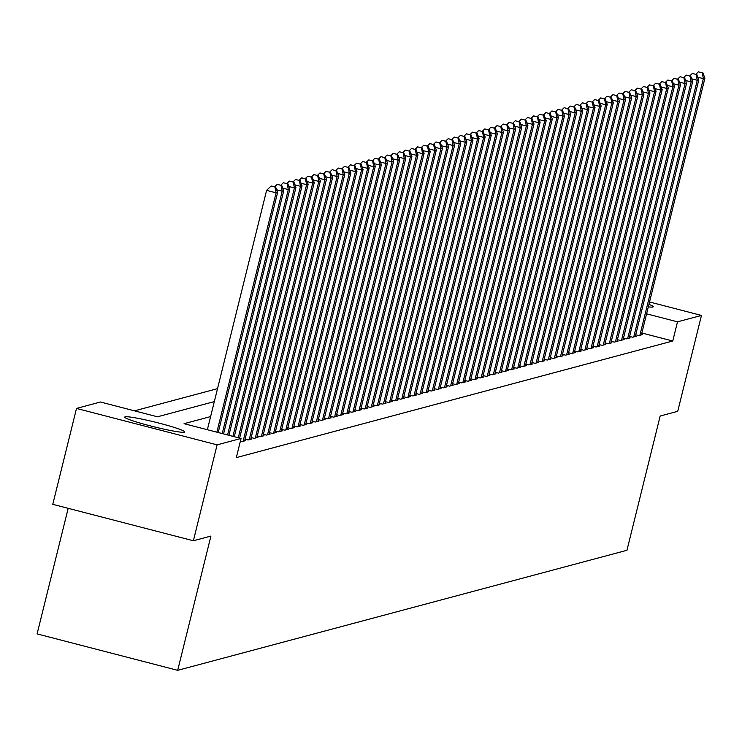 <?xml version="1.0" encoding="UTF-8"?>
<svg xmlns="http://www.w3.org/2000/svg" width="742" height="742" viewBox="0 0 742 742"><rect width="100%" height="100%" fill="white"/><g stroke="black" fill="none" stroke-linecap="round" stroke-linejoin="round"><path stroke-width="1.11" d="M648.935 304.378A30.923 2.402 -166.1 0 1 653.238 306.761A30.923 2.402 -166.1 0 1 652.867 307.012A30.923 2.402 -166.1 0 1 648.322 306.863M184.387 432.196A30.923 2.402 -166.1 0 1 152.073 426.325A30.923 2.402 -166.1 0 1 124.73 417.087A30.923 2.402 -166.1 0 1 125.11 416.837A30.923 2.402 -166.1 0 1 157.425 422.708A30.923 2.402 -166.1 0 1 184.758 431.946A30.923 2.402 -166.1 0 1 184.387 432.196M68.181 508.316L37.1 633.9L177.69 670.332L626.944 550.295L660.176 416.021L677.724 411.337L701.459 315.433L677.502 321.833L646.597 313.829M177.69 670.332L210.923 536.067L193.374 540.76L52.775 504.328L76.509 408.425L100.467 402.016L157.471 416.791L214.327 401.598M217.527 388.65L134.506 410.836M635.718 334.79L638.797 335.588L642.451 334.605L641.515 334.364M629.606 336.423L632.694 337.22L636.348 336.237L635.412 335.996M623.503 338.055L626.582 338.853L630.246 337.87L629.309 337.629M617.4 339.678L620.479 340.476L624.143 339.502L623.206 339.261M611.297 341.311L614.376 342.108L618.04 341.135L617.103 340.893M605.194 342.943L608.273 343.741L611.937 342.767L611 342.516M599.091 344.576L602.17 345.373L605.834 344.39L604.897 344.149M592.988 346.208L596.067 347.006L599.731 346.022L598.794 345.781M586.885 347.84L589.964 348.638L593.628 347.655L592.691 347.414M580.782 349.473L583.861 350.27L587.516 349.287L586.579 349.046M574.67 351.096L577.758 351.893L581.413 350.92L580.476 350.678M568.567 352.728L571.646 353.526L575.31 352.552L574.373 352.311M562.464 354.361L565.543 355.158L569.207 354.184L568.27 353.934M556.361 355.993L559.44 356.791L563.104 355.808L562.167 355.566M550.258 357.625L553.337 358.423L557.001 357.44L556.064 357.199M544.155 359.258L547.234 360.055L550.898 359.072L549.961 358.831M538.052 360.881L541.131 361.688L544.795 360.705L543.858 360.464M531.949 362.513L535.028 363.311L538.692 362.337L537.755 362.096M525.846 364.146L528.925 364.943L532.589 363.97L531.643 363.728M519.734 365.778L522.822 366.576L526.477 365.602L525.54 365.352M513.631 367.411L516.71 368.208L520.374 367.225L519.437 366.984M507.528 369.043L510.607 369.841L514.271 368.857L513.334 368.616M501.425 370.675L504.504 371.473L508.168 370.49L507.231 370.249M495.322 372.298L498.401 373.105L502.065 372.122L501.128 371.881M489.219 373.931L492.298 374.729L495.962 373.755L495.025 373.514M483.116 375.563L486.196 376.361L489.859 375.387L488.922 375.146M477.013 377.196L480.093 377.993L483.756 377.019L482.819 376.769M470.91 378.828L473.99 379.626L477.653 378.643L476.707 378.401M464.798 380.46L467.887 381.258L471.541 380.275L470.604 380.034M458.695 382.093L461.774 382.891L465.438 381.907L464.501 381.666M452.592 383.716L455.671 384.514L459.335 383.54L458.398 383.299M446.489 385.348L449.569 386.146L453.232 385.172L452.295 384.931M440.386 386.981L443.466 387.778L447.129 386.805L446.192 386.554M434.283 388.613L437.363 389.411L441.026 388.437L440.089 388.187M428.18 390.246L431.26 391.043L434.923 390.06L433.987 389.819M422.077 391.878L425.157 392.676L428.82 391.693L427.884 391.451M415.974 393.51L419.054 394.308L422.717 393.325L421.771 393.084M409.862 395.134L412.951 395.931L416.605 394.957L415.668 394.716M403.759 396.766L406.839 397.564L410.502 396.59L409.565 396.349M397.656 398.398L400.736 399.196L404.399 398.222L403.462 397.972M391.553 400.031L394.633 400.828L398.296 399.845L397.36 399.604M385.45 401.663L388.53 402.461L392.193 401.478L391.257 401.237M379.347 403.296L382.427 404.093L386.09 403.11L385.154 402.869M373.245 404.928L376.324 405.726L379.987 404.742L379.051 404.501M367.142 406.551L370.221 407.349L373.885 406.375L372.948 406.134M361.039 408.183L364.118 408.981L367.782 408.007L366.836 407.766M354.926 409.816L358.015 410.614L361.669 409.64L360.733 409.389M348.823 411.448L351.903 412.246L355.566 411.263L354.63 411.022M342.721 413.081L345.8 413.878L349.463 412.895L348.527 412.654M336.618 414.713L339.697 415.511L343.361 414.528L342.424 414.286M330.515 416.336L333.594 417.143L337.258 416.16L336.321 415.919M324.412 417.969L327.491 418.766L331.155 417.792L330.218 417.551M318.309 419.601L321.388 420.399L325.052 419.425L324.115 419.184M312.206 421.233L315.285 422.031L318.949 421.057L318.012 420.807M306.103 422.866L309.182 423.663L312.846 422.68L311.9 422.439M299.991 424.498L303.079 425.296L306.734 424.313L305.797 424.072M293.888 426.131L296.967 426.928L300.631 425.945L299.694 425.704M287.785 427.754L290.864 428.551L294.528 427.577L293.591 427.336M281.682 429.386L284.761 430.184L288.425 429.21L287.488 428.969M275.579 431.019L278.658 431.816L282.322 430.842L281.385 430.592M269.476 432.651L272.555 433.449L276.219 432.475L275.282 432.224M263.373 434.283L266.452 435.081L270.116 434.098L269.179 433.857M257.27 435.916L260.349 436.713L264.013 435.73L263.076 435.489M251.167 437.548L254.246 438.346L257.91 437.363L256.964 437.121M245.055 439.171L248.143 439.969L251.798 438.995L250.861 438.754M240.389 441.175L242.031 441.601L245.695 440.627L244.758 440.386M210.617 416.587L184.062 423.682L241.067 438.448L236.318 457.628L672.753 341.014L641.858 333.01M193.374 540.76L217.109 444.857L76.509 408.425M649.538 301.975L701.459 315.433M672.753 341.014L677.502 321.833M241.067 438.448L217.109 444.857M216.868 432.178L276.098 192.837L277.619 192.428L218.204 432.53M207.361 429.72L266.601 190.369L276.098 192.837L274.939 186.984L275.551 186.826L271.136 186.001L274.939 186.984M271.136 186.001L266.601 190.369M277.619 192.428L275.551 186.826M222.22 433.569L282.201 191.204L283.722 190.796L223.555 433.912M281.042 185.352L277.239 184.368L281.042 185.352L282.201 191.204L276.636 189.757M277.239 184.368L274.874 186.65M283.722 190.796L281.654 185.194M227.581 434.96L288.304 189.572L289.825 189.164L228.916 435.304M287.145 183.719L283.342 182.736L287.145 183.719L288.304 189.572L282.739 188.125M283.342 182.736L280.977 185.018M289.825 189.164L287.757 183.562M232.932 436.342L294.407 187.939L295.937 187.531L234.277 436.695M293.248 182.096L289.454 181.104L293.248 182.096L294.407 187.939L288.842 186.502M289.454 181.104L287.08 183.385M295.937 187.531L293.86 181.929M238.293 437.734L300.51 186.307L302.04 185.899L239.629 438.077M299.351 180.464L295.557 179.481L299.351 180.464L300.51 186.307L294.945 184.869M295.557 179.481L293.183 181.753M302.04 185.899L299.963 180.297M243.107 441.323L306.613 184.675L308.143 184.266L244.628 440.915M305.454 178.831L301.66 177.848L305.454 178.831L306.613 184.675L301.048 183.237M301.66 177.848L299.295 180.12M308.143 184.266L306.066 178.664M249.21 439.691L312.716 183.042L314.246 182.643L250.731 439.283M311.566 177.199L307.763 176.216L311.566 177.199L312.716 183.042L307.151 181.605M307.763 176.216L305.398 178.488M314.246 182.643L312.169 177.032M255.313 438.058L318.828 181.419L320.349 181.011L256.834 437.65M317.669 175.566L313.866 174.583L317.669 175.566L318.828 181.419L313.263 179.972M313.866 174.583L311.501 176.865M320.349 181.011L318.272 175.409M261.416 436.426L324.931 179.787L326.452 179.379L262.937 436.018M323.772 173.934L319.969 172.951L323.772 173.934L324.931 179.787L319.366 178.34M319.969 172.951L317.604 175.233M326.452 179.379L324.384 173.776M267.519 434.793L331.034 178.154L332.555 177.746L269.049 434.385M329.875 172.302L326.072 171.319L329.875 172.302L331.034 178.154L325.469 176.707M326.072 171.319L323.707 173.6M332.555 177.746L330.487 172.144M273.622 433.161L337.137 176.522L338.658 176.114L275.152 432.753M335.978 170.679L332.175 169.686L335.978 170.679L337.137 176.522L331.572 175.084M332.175 169.686L329.81 171.968M338.658 176.114L336.59 170.512M279.725 431.529L343.24 174.889L344.761 174.481L281.255 431.121M342.081 169.046L338.278 168.063L342.081 169.046L343.24 174.889L337.675 173.452M338.278 168.063L335.913 170.335M344.761 174.481L342.693 168.879M285.828 429.906L349.343 173.257L350.873 172.849L287.358 429.497M348.183 167.414L344.39 166.431L348.183 167.414L349.343 173.257L343.778 171.819M344.39 166.431L342.016 168.703M350.873 172.849L348.796 167.247M291.94 428.273L355.446 171.634L356.976 171.226L293.461 427.865M354.286 165.781L350.493 164.798L354.286 165.781L355.446 171.634L349.881 170.187M350.493 164.798L348.119 167.071M356.976 171.226L354.899 165.614M298.043 426.641L361.549 170.001L363.079 169.593L299.564 426.233M360.389 164.149L356.596 163.166L360.389 164.149L361.549 170.001L355.984 168.555M356.596 163.166L354.231 165.447M363.079 169.593L361.002 163.991M304.146 425.008L367.652 168.369L369.182 167.961L305.667 424.6M366.502 162.517L362.699 161.533L366.502 162.517L367.652 168.369L362.087 166.922M362.699 161.533L360.334 163.815M369.182 167.961L367.105 162.359M310.249 423.376L373.764 166.737L375.285 166.329L311.77 422.968M372.605 160.884L368.802 159.901L372.605 160.884L373.764 166.737L368.199 165.299M368.802 159.901L366.437 162.183M375.285 166.329L373.207 160.726M316.352 421.744L379.867 165.104L381.388 164.696L317.873 421.335M378.708 159.261L374.905 158.269L378.708 159.261L379.867 165.104L374.302 163.667M374.905 158.269L372.54 160.55M381.388 164.696L379.32 159.094M322.455 420.111L385.97 163.472L387.491 163.064L323.985 419.703M384.81 157.629L381.008 156.645L384.81 157.629L385.97 163.472L380.405 162.034M381.008 156.645L378.643 158.918M387.491 163.064L385.423 157.462M328.558 418.488L392.073 161.839L393.594 161.431L330.088 418.08M390.913 155.996L387.111 155.013L390.913 155.996L392.073 161.839L386.508 160.402M387.111 155.013L384.746 157.285M393.594 161.431L391.526 155.829M334.661 416.856L398.176 160.216L399.697 159.808L336.191 416.447M397.016 154.364L393.214 153.381L397.016 154.364L398.176 160.216L392.611 158.769M393.214 153.381L390.849 155.662M399.697 159.808L397.629 154.197M340.763 415.223L404.279 158.584L405.809 158.176L342.294 414.815M403.119 152.731L399.326 151.748L403.119 152.731L404.279 158.584L398.714 157.137M399.326 151.748L396.951 154.03M405.809 158.176L403.731 152.574M346.866 413.591L410.382 156.952L411.912 156.543L348.397 413.183M409.222 151.099L405.429 150.116L409.222 151.099L410.382 156.952L404.817 155.505M405.429 150.116L403.054 152.398M411.912 156.543L409.834 150.941M352.979 411.958L416.485 155.319L418.015 154.911L354.5 411.55M415.325 149.467L411.532 148.483L415.325 149.467L416.485 155.319L410.92 153.882M411.532 148.483L409.167 150.765M418.015 154.911L415.937 149.309M359.082 410.326L422.588 153.687L424.118 153.279L360.603 409.918M421.437 147.844L417.635 146.851L421.437 147.844L422.588 153.687L417.023 152.249M417.635 146.851L415.27 149.133M424.118 153.279L422.04 147.677M365.185 408.694L428.7 152.054L430.221 151.646L366.706 408.295M427.54 146.211L423.738 145.228L427.54 146.211L428.7 152.054L423.135 150.617M423.738 145.228L421.373 147.5M430.221 151.646L428.143 146.044M371.288 407.07L434.803 150.422L436.324 150.014L372.809 406.662M433.643 144.579L429.841 143.596L433.643 144.579L434.803 150.422L429.238 148.984M429.841 143.596L427.475 145.868M436.324 150.014L434.255 144.412M377.39 405.438L440.906 148.799L442.427 148.391L378.921 405.03M439.746 142.946L435.944 141.963L439.746 142.946L440.906 148.799L435.341 147.352M435.944 141.963L433.578 144.245M442.427 148.391L440.358 142.779M383.493 403.806L447.009 147.166L448.53 146.758L385.024 403.398M445.849 141.314L442.047 140.331L445.849 141.314L447.009 147.166L441.444 145.72M442.047 140.331L439.681 142.612M448.53 146.758L446.461 141.156M389.596 402.173L453.112 145.534L454.633 145.126L391.127 401.765M451.952 139.681L448.149 138.698L451.952 139.681L453.112 145.534L447.547 144.087M448.149 138.698L445.784 140.98M454.633 145.126L452.564 139.524M395.699 400.541L459.215 143.902L460.745 143.494L397.23 400.133M458.055 138.058L454.262 137.066L458.055 138.058L459.215 143.902L453.65 142.464M454.262 137.066L451.887 139.348M460.745 143.494L458.667 137.891M401.802 398.908L465.317 142.269L466.848 141.861L403.333 398.5M464.158 136.426L460.365 135.443L464.158 136.426L465.317 142.269L459.752 140.832M460.365 135.443L457.99 137.715M466.848 141.861L464.77 136.259M407.915 397.285L471.42 140.637L472.951 140.229L409.436 396.877M470.261 134.794L466.468 133.81L470.261 134.794L471.42 140.637L465.855 139.199M466.468 133.81L464.102 136.083M472.951 140.229L470.873 134.627M414.017 395.653L477.523 139.004L479.054 138.606L415.539 395.245M476.373 133.161L472.571 132.178L476.373 133.161L477.523 139.004L471.958 137.567M472.571 132.178L470.205 134.45M479.054 138.606L476.976 132.994M420.12 394.021L483.636 137.381L485.157 136.973L421.642 393.612M482.476 131.529L478.673 130.546L482.476 131.529L483.636 137.381L478.071 135.934M478.673 130.546L476.308 132.827M485.157 136.973L483.079 131.371M426.223 392.388L489.739 135.749L491.26 135.341L427.744 391.98M488.579 129.896L484.776 128.913L488.579 129.896L489.739 135.749L484.174 134.302M484.776 128.913L482.411 131.195M491.26 135.341L489.191 129.739M432.326 390.756L495.841 134.117L497.363 133.708L433.857 390.348M494.682 128.264L490.879 127.281L494.682 128.264L495.841 134.117L490.276 132.67M490.879 127.281L488.514 129.562M497.363 133.708L495.294 128.106M438.429 389.123L501.944 132.484L503.466 132.076L439.96 388.715M500.785 126.641L496.982 125.648L500.785 126.641L501.944 132.484L496.379 131.046M496.982 125.648L494.617 127.93M503.466 132.076L501.397 126.474M444.532 387.491L508.047 130.852L509.568 130.444L446.063 387.083M506.888 125.008L503.085 124.025L506.888 125.008L508.047 130.852L502.482 129.414M503.085 124.025L500.72 126.298M509.568 130.444L507.5 124.841M450.635 385.868L514.15 129.219L515.681 128.811L452.166 385.46M512.991 123.376L509.197 122.393L512.991 123.376L514.15 129.219L508.585 127.782M509.197 122.393L506.823 124.665M515.681 128.811L513.603 123.209M456.738 384.235L520.253 127.587L521.784 127.188L458.268 383.827M519.094 121.744L515.3 120.76L519.094 121.744L520.253 127.587L514.688 126.149M515.3 120.76L512.926 123.033M521.784 127.188L519.706 121.577M462.85 382.603L526.356 125.964L527.887 125.556L464.371 382.195M525.197 120.111L521.403 119.128L525.197 120.111L526.356 125.964L520.791 124.517M521.403 119.128L519.038 121.41M527.887 125.556L525.809 119.954M468.953 380.971L532.459 124.331L533.99 123.923L470.474 380.563M531.309 118.479L527.506 117.496L531.309 118.479L532.459 124.331L526.894 122.884M527.506 117.496L525.141 119.777M533.99 123.923L531.912 118.321M475.056 379.338L538.562 122.699L540.093 122.291L476.577 378.93M537.412 116.846L533.609 115.863L537.412 116.846L538.562 122.699L533.006 121.252M533.609 115.863L531.244 118.145M540.093 122.291L538.015 116.689M481.159 377.706L544.674 121.067L546.195 120.658L482.68 377.298M543.515 115.223L539.712 114.231L543.515 115.223L544.674 121.067L539.109 119.629M539.712 114.231L537.347 116.513M546.195 120.658L544.127 115.056M487.262 376.073L550.777 119.434L552.298 119.026L488.793 375.665M549.618 113.591L545.815 112.608L549.618 113.591L550.777 119.434L545.212 117.997M545.815 112.608L543.45 114.88M552.298 119.026L550.23 113.424M493.365 374.45L556.88 117.802L558.401 117.394L494.895 374.042M555.721 111.959L551.918 110.975L555.721 111.959L556.88 117.802L551.315 116.364M551.918 110.975L549.553 113.248M558.401 117.394L556.333 111.792M499.468 372.818L562.983 116.179L564.504 115.771L500.998 372.41M561.824 110.326L558.021 109.343L561.824 110.326L562.983 116.179L557.418 114.732M558.021 109.343L555.656 111.615M564.504 115.771L562.436 110.159M505.571 371.185L569.086 114.546L570.617 114.138L507.101 370.777M567.927 108.694L564.133 107.711L567.927 108.694L569.086 114.546L563.521 113.099M564.133 107.711L561.759 109.992M570.617 114.138L568.539 108.536M511.674 369.553L575.189 112.914L576.719 112.506L513.204 369.145M574.03 107.061L570.236 106.078L574.03 107.061L575.189 112.914L569.624 111.467M570.236 106.078L567.862 108.36M576.719 112.506L574.642 106.904M517.786 367.921L581.292 111.281L582.822 110.873L519.307 367.513M580.133 105.429L576.339 104.446L580.133 105.429L581.292 111.281L575.727 109.844M576.339 104.446L573.974 106.727M582.822 110.873L580.745 105.271M523.889 366.288L587.395 109.649L588.925 109.241L525.41 365.88M586.245 103.806L582.442 102.813L586.245 103.806L587.395 109.649L581.83 108.211M582.442 102.813L580.077 105.095M588.925 109.241L586.848 103.639M529.992 364.656L593.498 108.017L595.028 107.609L531.513 364.257M592.348 102.173L588.545 101.19L592.348 102.173L593.498 108.017L587.942 106.579M588.545 101.19L586.18 103.463M595.028 107.609L592.951 102.006M536.095 363.033L599.61 106.384L601.131 105.976L537.616 362.625M598.451 100.541L594.648 99.558L598.451 100.541L599.61 106.384L594.045 104.947M594.648 99.558L592.283 101.83M601.131 105.976L599.063 100.374M542.198 361.4L605.713 104.761L607.234 104.353L543.728 360.992M604.554 98.909L600.751 97.925L604.554 98.909L605.713 104.761L600.148 103.314M600.751 97.925L598.386 100.207M607.234 104.353L605.166 98.742M548.301 359.768L611.816 103.129L613.337 102.721L549.831 359.36M610.657 97.276L606.854 96.293L610.657 97.276L611.816 103.129L606.251 101.682M606.854 96.293L604.489 98.575M613.337 102.721L611.269 97.119M554.404 358.136L617.919 101.496L619.44 101.088L555.934 357.727M616.76 95.644L612.957 94.661L616.76 95.644L617.919 101.496L612.354 100.049M612.957 94.661L610.592 96.942M619.44 101.088L617.372 95.486M560.507 356.503L624.022 99.864L625.552 99.456L562.037 356.095M622.863 94.021L619.069 93.028L622.863 94.021L624.022 99.864L618.457 98.426M619.069 93.028L616.695 95.31M625.552 99.456L623.475 93.854M566.61 354.871L630.125 98.232L631.655 97.823L568.14 354.463M628.966 92.388L625.172 91.396L628.966 92.388L630.125 98.232L624.56 96.794M625.172 91.396L622.798 93.677M631.655 97.823L629.578 92.221M572.722 353.238L636.228 96.599L637.758 96.191L574.243 352.84M635.069 90.756L631.275 89.773L635.069 90.756L636.228 96.599L630.663 95.161M631.275 89.773L628.91 92.045M637.758 96.191L635.681 90.589M578.825 351.615L642.331 94.967L643.861 94.559L580.346 351.207M641.181 89.123L637.378 88.14L641.181 89.123L642.331 94.967L636.766 93.529M637.378 88.14L635.013 90.413M643.861 94.559L641.784 88.957M584.928 349.983L648.434 93.344L649.964 92.936L586.449 349.575M647.284 87.491L643.481 86.508L647.284 87.491L648.434 93.344L642.878 91.897M643.481 86.508L641.116 88.79M649.964 92.936L647.887 87.333M591.031 348.35L654.546 91.711L656.067 91.303L592.552 347.942M653.387 85.859L649.584 84.876L653.387 85.859L654.546 91.711L648.981 90.264M649.584 84.876L647.219 87.157M656.067 91.303L653.999 85.701M597.134 346.718L660.649 90.079L662.17 89.671L598.664 346.31M659.49 84.226L655.687 83.243L659.49 84.226L660.649 90.079L655.084 88.632M655.687 83.243L653.322 85.525M662.17 89.671L660.102 84.069M603.237 345.086L666.752 88.446L668.273 88.038L604.767 344.678M665.593 82.603L661.79 81.611L665.593 82.603L666.752 88.446L661.187 87.009M661.79 81.611L659.425 83.892M668.273 88.038L666.205 82.436M609.34 343.453L672.855 86.814L674.376 86.406L610.87 343.045M671.696 80.971L667.893 79.988L671.696 80.971L672.855 86.814L667.29 85.376M667.893 79.988L665.528 82.26M674.376 86.406L672.308 80.804M615.443 341.83L678.958 85.182L680.488 84.773L616.973 341.422M677.798 79.338L674.005 78.355L677.798 79.338L678.958 85.182L673.393 83.744M674.005 78.355L671.631 80.628M680.488 84.773L678.411 79.171M621.546 340.198L685.061 83.549L686.591 83.15L623.076 339.79M683.901 77.706L680.108 76.723L683.901 77.706L685.061 83.549L679.496 82.112M680.108 76.723L677.734 78.995M686.591 83.15L684.514 77.539M627.658 338.565L691.164 81.926L692.694 81.518L629.179 338.157M690.004 76.074L686.211 75.09L690.004 76.074L691.164 81.926L685.599 80.479M686.211 75.09L683.846 77.372M692.694 81.518L690.616 75.916M633.761 336.933L697.267 80.294L698.797 79.886L635.282 336.525M696.117 74.441L692.314 73.458L696.117 74.441L697.267 80.294L691.702 78.847M692.314 73.458L689.949 75.74M698.797 79.886L696.719 74.283M639.864 335.301L703.37 78.661L704.9 78.253L641.385 334.892M702.22 72.809L698.417 71.826L702.22 72.809L703.37 78.661L697.814 77.214M698.417 71.826L696.052 74.107M704.9 78.253L702.822 72.651"/></g></svg>
